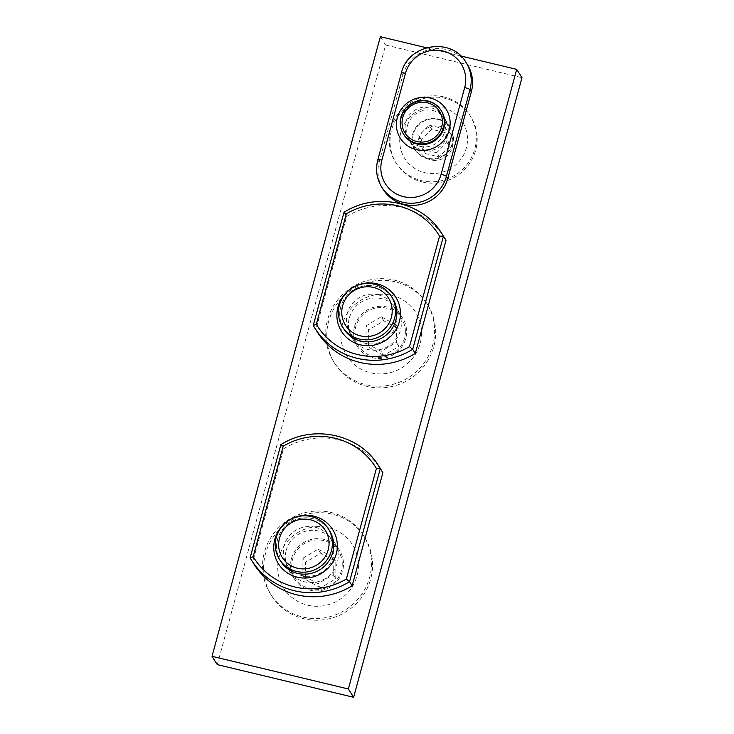 <?xml version="1.0" encoding="UTF-8"?>
<svg xmlns="http://www.w3.org/2000/svg" width="734" height="734" viewBox="0 0 734 734"><rect width="100%" height="100%" fill="white"/><g stroke="black" fill="none" stroke-linecap="round" stroke-linejoin="round"><path stroke-width="0.55" stroke-dasharray="3.67 2.75" d="M438.024 119.44A20.35 19.745 -32.4 0 0 416.6 127.321A20.35 19.745 -32.4 0 0 415.582 149.69A20.35 19.745 -32.4 0 0 427.5 158.168A20.35 19.745 -32.4 0 0 448.924 150.287A20.35 19.745 -32.4 0 0 449.951 127.909A20.35 19.745 -32.4 0 0 438.024 119.44M444.125 96.98A43.948 42.645 -32.4 0 0 397.856 113.999A43.948 42.645 -32.4 0 0 395.644 162.324A43.948 42.645 -32.4 0 0 421.399 180.628A43.948 42.645 -32.4 0 0 467.677 163.599A43.948 42.645 -32.4 0 0 469.888 115.275A43.948 42.645 -32.4 0 0 444.125 96.98M422.243 181.959A43.948 42.645 -32.4 0 0 468.521 164.93A43.948 42.645 -32.4 0 0 470.733 116.605A43.948 42.645 -32.4 0 0 444.969 98.31A43.948 42.645 -32.4 0 0 398.7 115.33A43.948 42.645 -32.4 0 0 396.488 163.654A43.948 42.645 -32.4 0 0 422.243 181.959M400.883 132.294A34.186 33.168 -32.4 0 0 424.766 172.664A34.186 33.168 -32.4 0 0 466.329 147.974A34.186 33.168 -32.4 0 0 442.446 107.604A34.186 33.168 -32.4 0 0 400.883 132.294M452.419 147.176A17.671 17.139 -32.4 0 0 440.07 126.312A17.671 17.139 -32.4 0 0 418.591 139.075A17.671 17.139 -32.4 0 0 430.941 159.939A17.671 17.139 -32.4 0 0 452.419 147.176M425.188 153.544L421.444 139.763L431.766 129.34L445.822 132.707L449.557 146.497L439.244 156.911L425.188 153.544L422.555 149.387L418.811 135.597L429.133 125.184L431.766 129.34M418.811 135.597L421.444 139.763M429.133 125.184L443.189 128.551L445.822 132.707M443.189 128.551L446.923 142.341L436.611 152.755L439.244 156.911M446.923 142.341L449.557 146.497M436.611 152.755L422.555 149.387M401.379 73.088A4.881 0.807 -164.8 0 0 401.415 73.244L402.764 75.373L379.194 162.122A35.81 34.746 -32.4 0 0 383.231 189.5M402.764 75.373A35.81 34.746 147.6 0 1 431.959 49.05A35.81 34.746 147.6 0 1 467.292 64.418M420.004 146.323A20.35 19.745 147.6 0 1 408.076 137.854A20.35 19.745 147.6 0 1 409.095 115.477A20.35 19.745 147.6 0 1 430.519 107.595A20.35 19.745 147.6 0 1 442.446 116.073A20.35 19.745 147.6 0 1 441.428 138.442A20.35 19.745 147.6 0 1 420.004 146.323M343.971 212.355L346.595 216.53L315.877 329.612A72.336 70.189 -32.4 0 0 317.501 332.309M378.258 294.857A25.433 24.681 147.6 0 1 393.167 305.445A25.433 24.681 147.6 0 1 391.883 333.41A25.433 24.681 147.6 0 1 365.11 343.264A25.433 24.681 147.6 0 1 350.201 332.676A25.433 24.681 147.6 0 1 351.476 304.711A25.433 24.681 147.6 0 1 378.258 294.857M441.795 233.559A72.336 70.189 147.6 0 0 344.007 212.438L313.28 325.52L315.877 329.612M346.595 216.53A72.336 70.189 147.6 0 1 444.382 237.651M383.68 355.32A45.361 5.202 30 0 1 368.523 347.063A45.361 5.762 88.6 0 0 368.551 329.768A45.361 10.973 149.4 0 0 383.735 320.749A45.361 5.202 -150 0 0 398.892 329.006A45.361 5.762 -91.4 0 1 398.865 346.292A45.361 10.973 -30.6 0 1 383.68 355.32L381.185 351.384L366.027 343.127L366.055 325.832L368.551 329.768M381.276 294.27A40.691 39.489 -32.4 0 0 340.86 335.117A40.691 39.489 -32.4 0 0 381.139 373.918A40.691 39.489 -32.4 0 0 421.564 333.08A40.691 39.489 -32.4 0 0 381.276 294.27M366.027 343.127L368.523 347.063M366.055 325.832L381.24 316.804L383.735 320.749M435.684 332.722A54.94 53.307 -32.4 0 0 427.61 304.693A54.94 53.307 -32.4 0 0 366.431 282.755A54.94 53.307 -32.4 0 0 326.74 335.475A54.94 53.307 -32.4 0 0 334.805 363.504A54.94 53.307 -32.4 0 0 395.993 385.442A54.94 53.307 -32.4 0 0 435.684 332.722M381.24 316.804L396.397 325.07L396.369 342.356L381.185 351.384M396.369 342.356L398.865 346.292M396.397 325.07L398.892 329.006M325.685 333.805A54.94 53.307 -32.4 0 0 333.75 361.834A54.94 53.307 -32.4 0 0 394.938 383.772A54.94 53.307 -32.4 0 0 434.629 331.052A54.94 53.307 -32.4 0 0 426.564 303.023A54.94 53.307 -32.4 0 0 365.376 281.085A54.94 53.307 -32.4 0 0 325.685 333.805M405.379 331.796A25.433 24.681 -32.4 0 0 401.636 318.822A25.433 24.681 -32.4 0 0 373.312 308.665A25.433 24.681 -32.4 0 0 354.935 333.071A25.433 24.681 -32.4 0 0 358.669 346.044A25.433 24.681 -32.4 0 0 387.002 356.201A25.433 24.681 -32.4 0 0 405.379 331.796M354.605 326.309A26.699 25.901 147.6 0 1 376.368 306.684A26.699 25.901 147.6 0 1 402.709 318.143A26.699 25.901 147.6 0 1 405.709 338.558A26.699 25.901 147.6 0 1 383.946 358.183A26.699 25.901 147.6 0 1 357.605 346.723A26.699 25.901 147.6 0 1 354.605 326.309M349.329 317.996A26.699 25.901 147.6 0 1 371.092 298.362A26.699 25.901 147.6 0 1 397.433 309.831A26.699 25.901 147.6 0 1 400.443 330.236A26.699 25.901 147.6 0 1 378.68 349.87A26.699 25.901 147.6 0 1 352.338 338.402A26.699 25.901 147.6 0 1 349.329 317.996M412.737 134.001A20.919 20.295 147.6 0 1 429.794 118.624A20.919 20.295 147.6 0 1 450.428 127.606A20.919 20.295 147.6 0 1 452.786 143.598A20.919 20.295 147.6 0 1 435.739 158.975A20.919 20.295 147.6 0 1 415.095 150.002A20.919 20.295 147.6 0 1 412.737 134.001M291.471 558.666A26.699 25.901 147.6 0 1 313.234 539.04A26.699 25.901 147.6 0 1 339.576 550.5A26.699 25.901 147.6 0 1 342.585 570.914A26.699 25.901 147.6 0 1 320.822 590.54A26.699 25.901 147.6 0 1 294.481 579.08A26.699 25.901 147.6 0 1 291.471 558.666M217.292 664.628L385.634 45.013L521.975 77.685M407.471 125.688A20.919 20.295 147.6 0 1 424.527 110.311A20.919 20.295 147.6 0 1 445.162 119.293A20.919 20.295 147.6 0 1 447.52 135.285A20.919 20.295 147.6 0 1 430.463 150.663A20.919 20.295 147.6 0 1 409.829 141.68A20.919 20.295 147.6 0 1 407.471 125.688M286.205 550.344A26.699 25.901 147.6 0 1 307.968 530.719A26.699 25.901 147.6 0 1 334.309 542.178A26.699 25.901 147.6 0 1 337.31 562.593A26.699 25.901 147.6 0 1 315.547 582.218A26.699 25.901 147.6 0 1 289.205 570.758A26.699 25.901 147.6 0 1 286.205 550.344M426.436 47.738L460.778 55.968M385.634 45.013L380.368 36.7M280.847 444.712L283.471 448.887L252.744 561.969A72.336 70.189 -32.4 0 0 254.368 564.666M315.134 527.214A25.433 24.681 147.6 0 1 330.034 537.802A25.433 24.681 147.6 0 1 328.759 565.767A25.433 24.681 147.6 0 1 301.977 575.621A25.433 24.681 147.6 0 1 287.067 565.033A25.433 24.681 147.6 0 1 288.352 537.059A25.433 24.681 147.6 0 1 315.134 527.214M378.661 465.916A72.336 70.189 147.6 0 0 280.874 444.795L250.147 557.877L252.744 561.969M283.471 448.887A72.336 70.189 147.6 0 1 381.258 470.008M320.547 587.677A45.361 5.202 30 0 1 305.39 579.42A45.361 5.762 88.6 0 0 305.417 562.125A45.361 10.973 149.4 0 0 320.602 553.097A45.361 5.202 -150 0 0 335.759 561.363A45.361 5.762 -91.4 0 1 335.732 578.649A45.361 10.973 -30.6 0 1 320.547 587.677L318.051 583.741L302.894 575.474L302.922 558.189L305.417 562.125M318.152 526.627A40.691 39.489 -32.4 0 0 277.727 567.465A40.691 39.489 -32.4 0 0 318.015 606.275A40.691 39.489 -32.4 0 0 358.431 565.428A40.691 39.489 -32.4 0 0 318.152 526.627M302.894 575.474L305.39 579.42M302.922 558.189L318.106 549.16L320.602 553.097M372.551 565.079A54.94 53.307 -32.4 0 0 364.486 537.04A54.94 53.307 -32.4 0 0 303.298 515.103A54.94 53.307 -32.4 0 0 263.607 567.822A54.94 53.307 -32.4 0 0 271.681 595.852A54.94 53.307 -32.4 0 0 332.86 617.789A54.94 53.307 -32.4 0 0 372.551 565.079M318.106 549.16L333.264 557.418L333.236 574.713L318.051 583.741M333.236 574.713L335.732 578.649M333.264 557.418L335.759 561.363M262.552 566.162A54.94 53.307 -32.4 0 0 270.626 594.191A54.94 53.307 -32.4 0 0 331.805 616.129A54.94 53.307 -32.4 0 0 371.505 563.409A54.94 53.307 -32.4 0 0 363.431 535.38A54.94 53.307 -32.4 0 0 302.243 513.442A54.94 53.307 -32.4 0 0 262.552 566.162M342.246 564.152A25.433 24.681 -32.4 0 0 338.512 551.17A25.433 24.681 -32.4 0 0 310.179 541.013A25.433 24.681 -32.4 0 0 291.811 565.428A25.433 24.681 -32.4 0 0 295.545 578.401A25.433 24.681 -32.4 0 0 323.868 588.558A25.433 24.681 -32.4 0 0 342.246 564.152M428.39 101.696A22.222 21.561 -32.4 0 0 404.994 110.302A22.222 21.561 -32.4 0 0 403.874 134.726C392.984 119.706 410.251 96.328 428.518 101.797C434.06 103.21 438.363 106.256 441.418 110.944A22.222 21.561 -32.4 0 0 428.39 101.696M381.882 187.372A35.81 34.746 147.6 0 1 377.845 159.994L401.415 73.244A35.81 34.746 147.6 0 1 430.61 46.912A35.81 34.746 147.6 0 1 465.943 62.289M379.194 162.122L377.845 159.994A4.881 0.807 15.2 0 1 377.808 159.828M392.58 298.215A28.809 27.956 -32.4 0 0 375.698 286.223A28.809 27.956 -32.4 0 0 345.365 297.38A28.809 27.956 -32.4 0 0 343.907 329.061C338.879 320.602 338.374 311.739 342.402 302.472C344.852 297.334 348.503 293.215 353.338 290.104C360.394 285.801 367.872 284.526 375.78 286.288C382.992 288.123 388.589 292.095 392.58 298.215M329.456 530.572A28.809 27.956 -32.4 0 0 312.565 518.571A28.809 27.956 -32.4 0 0 282.232 529.737A28.809 27.956 -32.4 0 0 280.783 561.418C275.745 552.959 275.25 544.096 279.278 534.829C281.728 529.691 285.37 525.572 290.214 522.461C297.261 518.149 304.738 516.883 312.647 518.644C319.859 520.479 325.465 524.452 329.456 530.572M415.582 149.69L408.076 137.854M449.951 127.909L442.446 116.073M470.733 116.605L469.888 115.275M396.488 163.654L395.644 162.324M393.167 305.445L401.636 318.822M350.201 332.676L358.669 346.044M334.805 363.504L333.75 361.834M427.61 304.693L426.564 303.023M397.433 309.831L402.709 318.143M352.338 338.402L357.605 346.723M334.309 542.178L339.576 550.5M445.162 119.293L450.428 127.606M289.205 570.758L294.481 579.08M409.829 141.68L415.095 150.002M330.034 537.802L338.512 551.17M287.067 565.033L295.545 578.401M271.681 595.852L270.626 594.191M364.486 537.04L363.431 535.38"/><path stroke-width="1.1" d="M427.482 102.806A20.35 19.745 -32.4 0 0 406.067 110.687A20.35 19.745 -32.4 0 0 405.04 133.065A20.35 19.745 -32.4 0 0 416.967 141.534A20.35 19.745 -32.4 0 0 438.391 133.652A20.35 19.745 -32.4 0 0 439.409 111.284A20.35 19.745 -32.4 0 0 427.482 102.806A20.35 19.745 -32.4 0 0 406.067 110.687A20.35 19.745 -32.4 0 0 405.04 133.065A20.35 19.745 -32.4 0 0 416.967 141.534A20.35 19.745 -32.4 0 0 438.391 133.652A20.35 19.745 -32.4 0 0 439.409 111.284A20.35 19.745 -32.4 0 0 427.482 102.806M427.968 101.026A22.222 21.561 -32.4 0 0 404.572 109.632A22.222 21.561 -32.4 0 0 403.461 134.065A22.222 21.561 -32.4 0 0 416.481 143.313A22.222 21.561 -32.4 0 0 439.877 134.707A22.222 21.561 -32.4 0 0 440.996 110.284A22.222 21.561 -32.4 0 0 427.968 101.026M404.214 204.41A35.81 34.746 -32.4 0 0 447.758 178.546L471.329 91.805A35.81 34.746 147.6 0 0 467.292 64.418L465.943 62.289A35.81 34.746 147.6 0 1 469.98 89.676L446.41 176.417A35.81 34.746 147.6 0 1 402.865 202.281A35.81 34.746 147.6 0 1 381.882 187.372L383.231 189.5A35.81 34.746 -32.4 0 0 404.214 204.41M359.532 339.062A28.809 27.956 -32.4 0 0 389.873 327.905A28.809 27.956 -32.4 0 0 391.323 296.224A28.809 27.956 -32.4 0 0 374.432 284.223A28.809 27.956 -32.4 0 0 344.099 295.389A28.809 27.956 -32.4 0 0 342.65 327.061A28.809 27.956 -32.4 0 0 359.532 339.062M373.56 287.444A25.433 24.681 -32.4 0 0 346.778 297.288A25.433 24.681 -32.4 0 0 345.503 325.254A25.433 24.681 -32.4 0 0 360.403 335.851A25.433 24.681 -32.4 0 0 387.185 325.997A25.433 24.681 -32.4 0 0 388.469 298.032A25.433 24.681 -32.4 0 0 373.56 287.444M439.538 236.119L443.419 236.265L412.692 349.338L409.499 346.659L439.538 236.119A69.079 67.033 -32.4 0 0 346.356 213.796L344.007 212.438M415.288 353.43L412.692 349.338A72.336 70.189 147.6 0 1 357.302 358.339A72.336 70.189 147.6 0 1 314.904 328.226L317.501 332.309A72.336 70.189 -32.4 0 0 359.899 362.431A72.336 70.189 -32.4 0 0 415.288 353.43L446.006 240.357L443.419 236.265A72.336 70.189 147.6 0 0 441.795 233.559C422.683 201.621 376.083 191.546 343.989 212.337L313.262 325.391L316.317 324.327A69.079 67.033 -32.4 0 0 357.724 354.577A69.079 67.033 -32.4 0 0 409.499 346.659M441.795 233.559L444.382 237.651A72.336 70.189 147.6 0 1 446.006 240.357M392.204 311.005A25.433 24.681 -32.4 0 0 388.469 298.032A25.433 24.681 -32.4 0 0 360.137 287.875A25.433 24.681 -32.4 0 0 341.76 312.28A25.433 24.681 -32.4 0 0 345.503 325.254A25.433 24.681 -32.4 0 0 373.826 335.41A25.433 24.681 -32.4 0 0 392.204 311.005M460.778 55.968L516.708 69.372L521.975 77.685L353.632 697.3L217.292 664.628L212.025 656.315L380.368 36.7L426.436 47.738M516.708 69.372L348.366 688.987L212.025 656.315M353.632 697.3L348.366 688.987M296.408 571.419A28.809 27.956 -32.4 0 0 326.74 560.253A28.809 27.956 -32.4 0 0 328.19 528.572A28.809 27.956 -32.4 0 0 311.299 516.58A28.809 27.956 -32.4 0 0 280.966 527.737A28.809 27.956 -32.4 0 0 279.516 559.418A28.809 27.956 -32.4 0 0 296.408 571.419M310.427 519.791A25.433 24.681 -32.4 0 0 283.654 529.645A25.433 24.681 -32.4 0 0 282.37 557.611A25.433 24.681 -32.4 0 0 297.279 568.199A25.433 24.681 -32.4 0 0 324.061 558.354A25.433 24.681 -32.4 0 0 325.336 530.388A25.433 24.681 -32.4 0 0 310.427 519.791M376.404 468.476L380.285 468.613L349.567 581.695L346.375 579.016L376.404 468.476A69.079 67.033 -32.4 0 0 283.223 446.153L280.874 444.795M352.155 585.787L349.567 581.695A72.336 70.189 147.6 0 1 294.178 590.696A72.336 70.189 147.6 0 1 251.78 560.574L254.368 564.666A72.336 70.189 -32.4 0 0 296.765 594.788A72.336 70.189 -32.4 0 0 352.155 585.787L382.882 472.705L380.285 468.613A72.336 70.189 147.6 0 0 378.661 465.916C359.559 433.977 312.95 423.894 280.856 444.694L250.129 557.748M283.223 446.153L253.193 556.684L250.147 557.877L251.78 560.574A72.336 70.189 147.6 0 1 250.147 557.877L250.138 557.748M378.661 465.916L381.258 470.008A72.336 70.189 147.6 0 1 382.882 472.705M329.071 543.362A25.433 24.681 -32.4 0 0 325.336 530.388A25.433 24.681 -32.4 0 0 297.013 520.232A25.433 24.681 -32.4 0 0 278.636 544.637A25.433 24.681 -32.4 0 0 282.37 557.611A25.433 24.681 -32.4 0 0 310.693 567.767A25.433 24.681 -32.4 0 0 329.071 543.362M403.461 134.065L403.874 134.726A22.222 21.561 -32.4 0 0 416.903 143.983A22.222 21.561 -32.4 0 0 440.299 135.377A22.222 21.561 -32.4 0 0 441.418 110.944L440.996 110.284M416.27 149.626A27.103 26.296 147.6 0 1 397.333 117.614A27.103 26.296 147.6 0 1 430.289 98.044A27.103 26.296 147.6 0 1 449.226 130.056A27.103 26.296 147.6 0 1 416.27 149.626M464.668 87.557A30.929 30.011 -32.4 0 0 443.061 51.031A30.929 30.011 -32.4 0 0 405.462 73.363L381.891 160.113A30.929 30.011 -32.4 0 0 403.498 196.639A30.929 30.011 -32.4 0 0 441.097 174.307L464.668 87.557A4.881 0.807 15.2 0 1 469.98 89.676L471.329 91.805M447.758 178.546L446.41 176.417A4.881 0.807 -164.8 0 0 441.097 174.307M405.462 73.363A4.881 0.807 -164.8 0 0 401.379 73.088L377.808 159.828A4.881 0.807 15.2 0 1 381.891 160.113M342.65 327.061L343.907 329.061A28.809 27.956 -32.4 0 0 360.798 341.053A28.809 27.956 -32.4 0 0 391.13 329.896A28.809 27.956 -32.4 0 0 392.58 298.215L391.323 296.224M376.964 283.792A32.067 31.112 147.6 0 1 399.369 321.657A32.067 31.112 147.6 0 1 360.376 344.824A32.067 31.112 147.6 0 1 337.97 306.95A32.067 31.112 147.6 0 1 376.964 283.792M346.356 213.796L316.317 324.327M314.904 328.226A72.336 70.189 147.6 0 1 313.28 325.52L314.904 328.226M279.516 559.418L280.783 561.418A28.809 27.956 -32.4 0 0 297.665 573.41A28.809 27.956 -32.4 0 0 328.006 562.253A28.809 27.956 -32.4 0 0 329.456 530.572L328.19 528.572M313.831 516.14A32.067 31.112 147.6 0 1 336.236 554.014A32.067 31.112 147.6 0 1 297.252 577.172A32.067 31.112 147.6 0 1 274.846 539.306A32.067 31.112 147.6 0 1 313.831 516.14M253.193 556.684A69.079 67.033 -32.4 0 0 294.6 586.934A69.079 67.033 -32.4 0 0 346.375 579.016M465.943 62.289C451.511 36.599 407.645 44.012 401.379 73.088M377.808 159.828C375.313 169.646 376.67 178.83 381.882 187.372"/></g></svg>
